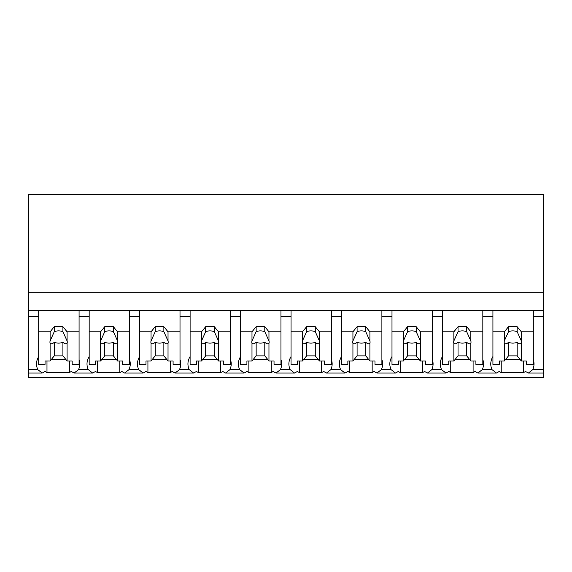 <?xml version="1.0" encoding="UTF-8"?>
<svg xmlns="http://www.w3.org/2000/svg" width="572" height="572" viewBox="0 0 572 572"><rect width="100%" height="100%" fill="white"/><g stroke="black" fill="none" stroke-linecap="round" stroke-linejoin="round"><path stroke-width="0.86" d="M543.4 310.389L543.4 377.57L28.6 377.57L28.6 316.509L38.696 316.509L38.696 310.389L543.4 310.389L543.4 292.757L28.6 292.757L28.6 316.509M543.4 292.757L543.4 194.43L28.6 194.43L28.6 292.757M543.4 369.669L532.732 369.669L528.335 373.051L525.518 371.45A26.133 18.483 -0 0 1 523.573 372.587L501.222 372.587A26.133 18.483 -0 0 1 499.277 371.45L496.46 373.051L477.863 373.051L475.046 371.45A26.133 18.483 -0 0 1 473.101 372.587L450.75 372.587A26.133 18.483 -0 0 1 448.805 371.45L445.988 373.051L427.391 373.051L424.574 371.45A26.133 18.483 -0 0 1 422.629 372.587L400.278 372.587A26.133 18.483 -0 0 1 398.334 371.45L395.517 373.051L376.919 373.051L374.109 371.45A26.133 18.483 -0 0 1 372.157 372.587L349.807 372.587A26.133 18.483 -0 0 1 347.862 371.45L345.045 373.051L326.448 373.051L323.638 371.45A26.133 18.483 -0 0 1 321.693 372.587L299.342 372.587A26.133 18.483 -0 0 1 297.39 371.45L294.58 373.051L275.983 373.051L273.166 371.45A26.133 18.483 -0 0 1 271.221 372.587L248.87 372.587A26.133 18.483 -0 0 1 246.925 371.45L244.108 373.051L225.511 373.051L222.694 371.45A26.133 18.483 -0 0 1 220.749 372.587L198.398 372.587A26.133 18.483 -0 0 1 196.453 371.45L193.636 373.051L175.039 373.051L172.222 371.45A26.133 18.483 -0 0 1 170.277 372.587L147.926 372.587A26.133 18.483 -0 0 1 145.982 371.45L143.164 373.051L124.567 373.051L121.75 371.45A26.133 18.483 -0 0 1 119.805 372.587L97.455 372.587A26.133 18.483 -0 0 1 95.51 371.45L92.693 373.051L74.095 373.051L71.285 371.45A26.133 18.483 -0 0 1 69.334 372.587L46.983 372.587A26.133 18.483 -0 0 1 45.038 371.45L42.228 373.051L28.6 373.051M38.696 356.563A26.133 18.483 180 0 0 36.529 363.921A26.133 18.483 180 0 0 37.823 369.669L42.228 373.051M28.6 310.389L38.696 310.389L38.696 331.803L50.107 331.803L54.269 326.705L62.92 326.705L67.081 331.803L79.072 331.803L79.072 310.389L79.072 316.509L89.168 316.509L89.168 310.389L89.168 331.803L100.579 331.803L104.74 326.705L113.392 326.705L117.553 331.803L129.544 331.803L129.544 310.389L129.544 316.509L139.632 316.509L139.632 310.389L139.632 331.803L151.044 331.803L155.212 326.705L163.864 326.705L168.025 331.803L180.008 331.803L180.008 310.389L180.008 316.509L190.104 316.509L190.104 310.389L190.104 331.803L201.516 331.803L205.677 326.705L214.328 326.705L218.497 331.803L230.48 331.803L230.48 310.389L230.48 316.509L240.576 316.509L240.576 310.389L240.576 331.803L251.987 331.803L256.149 326.705L264.8 326.705L268.962 331.803L280.952 331.803L280.952 310.389L280.952 316.509L291.048 316.509L291.048 310.389L291.048 331.803L302.459 331.803L306.621 326.705L315.272 326.705L319.433 331.803L331.424 331.803L331.424 310.389L331.424 316.509L341.52 316.509L341.52 310.389L341.52 331.803L352.931 331.803L357.092 326.705L365.744 326.705L369.905 331.803L381.896 331.803L381.896 310.389L381.896 316.509L391.992 316.509L391.992 310.389L391.992 331.803L403.396 331.803L407.564 326.705L416.216 326.705L420.377 331.803L432.368 331.803L432.368 310.389L432.368 316.509L442.456 316.509L442.456 310.389L442.456 331.803L453.868 331.803L458.036 326.705L466.688 326.705L470.849 331.803L482.832 331.803L482.832 310.389L482.832 316.509L492.928 316.509L492.928 310.389L492.928 331.803L504.34 331.803L508.501 326.705L517.152 326.705L521.321 331.803L533.304 331.803L533.304 310.389L533.304 316.509L543.4 316.509M46.983 360.968L46.983 372.587M69.334 360.968L69.334 372.587M51.437 359.338L65.751 359.338M89.168 356.563A26.133 18.483 180 0 0 87.001 363.921A26.133 18.483 180 0 0 88.295 369.669L78.493 369.669A26.133 18.483 180 0 0 79.072 368.232A26.133 18.483 180 0 0 79.794 363.921A26.133 18.483 180 0 0 79.072 359.609M78.493 369.669L74.095 373.051M532.732 369.669A26.133 18.483 180 0 0 534.026 363.921A26.133 18.483 180 0 0 533.304 359.609M492.928 356.563A26.133 18.483 180 0 0 490.769 363.921A26.133 18.483 180 0 0 492.063 369.669L496.46 373.051M501.222 360.968L501.222 372.587M523.573 360.968L523.573 372.587M505.669 359.338L519.984 359.338M492.063 369.669L482.26 369.669A26.133 18.483 180 0 0 482.832 368.232A26.133 18.483 180 0 0 483.554 363.921A26.133 18.483 180 0 0 482.832 359.609M88.295 369.669L92.693 373.051M97.455 360.968L97.455 372.587M119.805 360.968L119.805 372.587M101.909 359.338L116.223 359.338M139.632 356.563A26.133 18.483 180 0 0 137.473 363.921A26.133 18.483 180 0 0 138.767 369.669L128.965 369.669A26.133 18.483 180 0 0 129.544 368.232A26.133 18.483 180 0 0 130.259 363.921A26.133 18.483 180 0 0 129.544 359.609M128.965 369.669L124.567 373.051M138.767 369.669L143.164 373.051M147.926 360.968L147.926 372.587M170.277 360.968L170.277 372.587M152.381 359.338L166.695 359.338M190.104 356.563A26.133 18.483 180 0 0 187.945 363.921A26.133 18.483 180 0 0 189.239 369.669L179.436 369.669A26.133 18.483 180 0 0 180.008 368.232A26.133 18.483 180 0 0 180.731 363.921A26.133 18.483 180 0 0 180.008 359.609M179.436 369.669L175.039 373.051M189.239 369.669L193.636 373.051M198.398 360.968L198.398 372.587M220.749 360.968L220.749 372.587M202.845 359.338L217.16 359.338M240.576 356.563A26.133 18.483 180 0 0 238.417 363.921A26.133 18.483 180 0 0 239.711 369.669L229.908 369.669A26.133 18.483 180 0 0 230.48 368.232A26.133 18.483 180 0 0 231.202 363.921A26.133 18.483 180 0 0 230.48 359.609M229.908 369.669L225.511 373.051M239.711 369.669L244.108 373.051M248.87 360.968L248.87 372.587M271.221 360.968L271.221 372.587M253.317 359.338L267.632 359.338M291.048 356.563A26.133 18.483 180 0 0 288.881 363.921A26.133 18.483 180 0 0 290.183 369.669L280.38 369.669A26.133 18.483 180 0 0 280.952 368.232A26.133 18.483 180 0 0 281.674 363.921A26.133 18.483 180 0 0 280.952 359.609M280.38 369.669L275.983 373.051M290.183 369.669L294.58 373.051M299.342 360.968L299.342 372.587M321.693 360.968L321.693 372.587M303.789 359.338L318.103 359.338M341.52 356.563A26.133 18.483 180 0 0 339.353 363.921A26.133 18.483 180 0 0 340.647 369.669L330.852 369.669A26.133 18.483 180 0 0 331.424 368.232A26.133 18.483 180 0 0 332.146 363.921A26.133 18.483 180 0 0 331.424 359.609M330.852 369.669L326.448 373.051M340.647 369.669L345.045 373.051M349.807 360.968L349.807 372.587M372.157 360.968L372.157 372.587M354.261 359.338L368.575 359.338M391.992 356.563A26.133 18.483 180 0 0 389.825 363.921A26.133 18.483 180 0 0 391.119 369.669L381.317 369.669A26.133 18.483 180 0 0 381.896 368.232A26.133 18.483 180 0 0 382.618 363.921A26.133 18.483 180 0 0 381.896 359.609M381.317 369.669L376.919 373.051M391.119 369.669L395.517 373.051M400.278 360.968L400.278 372.587M422.629 360.968L422.629 372.587M404.733 359.338L419.047 359.338M442.456 356.563A26.133 18.483 180 0 0 440.297 363.921A26.133 18.483 180 0 0 441.591 369.669L431.788 369.669A26.133 18.483 180 0 0 432.368 368.232A26.133 18.483 180 0 0 433.083 363.921A26.133 18.483 180 0 0 432.368 359.609M431.788 369.669L427.391 373.051M441.591 369.669L445.988 373.051M450.75 360.968L450.75 372.587M473.101 360.968L473.101 372.587M455.205 359.338L469.512 359.338M482.26 369.669L477.863 373.051M67.081 331.803L67.081 340.919A8.651 6.12 180 0 1 67.246 342.099A8.651 6.12 180 0 1 67.081 343.286L67.081 360.968L72.151 360.968L72.151 364.435L79.072 364.435L79.072 331.803M50.107 331.803L50.107 340.919A8.651 6.12 180 0 0 49.943 342.099A8.651 6.12 180 0 0 50.107 343.286L50.107 360.968L45.038 360.968L45.038 364.435L38.696 364.435L38.696 331.803M50.107 340.919L54.269 331.703A8.651 6.12 0 0 1 62.92 331.703L62.92 326.705M54.269 326.705L54.269 331.703M67.081 340.919L62.92 331.703M67.081 343.286C66.13 344.308 64.743 343.979 62.92 342.299L62.92 355.87L67.081 360.968M50.107 360.968L54.269 355.87L62.92 355.87M50.107 343.286C51.058 344.301 52.445 343.972 54.269 342.299A8.651 6.12 180 0 0 62.92 342.299M54.269 342.299L54.269 355.87M117.553 331.803L117.553 340.919A8.651 6.12 180 0 1 117.718 342.099A8.651 6.12 180 0 1 117.553 343.286L117.553 360.968L122.622 360.968L122.622 364.435L129.544 364.435L129.544 331.803M100.579 331.803L100.579 340.919A8.651 6.12 180 0 0 100.415 342.099A8.651 6.12 180 0 0 100.579 343.286L100.579 360.968L95.51 360.968L95.51 364.435L89.168 364.435L89.168 331.803M100.579 340.919L104.74 331.703A8.651 6.12 0 0 1 113.392 331.703L113.392 326.705M104.74 326.705L104.74 331.703M117.553 340.919L113.392 331.703M117.553 343.286C116.602 344.308 115.215 343.979 113.392 342.299L113.392 355.87L117.553 360.968M100.579 360.968L104.74 355.87L113.392 355.87M100.579 343.286C101.53 344.301 102.917 343.972 104.74 342.299A8.651 6.12 180 0 0 113.392 342.299M104.74 342.299L104.74 355.87M168.025 331.803L168.025 340.919A8.651 6.12 180 0 1 168.189 342.099A8.651 6.12 180 0 1 168.025 343.286L168.025 360.968L173.087 360.968L173.087 364.435L180.008 364.435L180.008 331.803M151.044 331.803L151.044 340.919A8.651 6.12 180 0 0 150.886 342.099A8.651 6.12 180 0 0 151.044 343.286L151.044 360.968L145.982 360.968L145.982 364.435L139.632 364.435L139.632 331.803M151.044 340.919L155.212 331.703A8.651 6.12 0 0 1 163.864 331.703L163.864 326.705M155.212 326.705L155.212 331.703M168.025 340.919L163.864 331.703M168.025 343.286C167.074 344.308 165.687 343.979 163.864 342.299L163.864 355.87L168.025 360.968M151.044 360.968L155.212 355.87L163.864 355.87M151.044 343.286C152.002 344.301 153.389 343.972 155.212 342.299A8.651 6.12 180 0 0 163.864 342.299M155.212 342.299L155.212 355.87M218.497 331.803L218.497 340.919A8.651 6.12 180 0 1 218.661 342.099A8.651 6.12 180 0 1 218.497 343.286L218.497 360.968L223.559 360.968L223.559 364.435L230.48 364.435L230.48 331.803M201.516 331.803L201.516 340.919A8.651 6.12 180 0 0 201.351 342.099A8.651 6.12 180 0 0 201.516 343.286L201.516 360.968L196.453 360.968L196.453 364.435L190.104 364.435L190.104 331.803M201.516 340.919L205.677 331.703A8.651 6.12 0 0 1 214.328 331.703L214.328 326.705M205.677 326.705L205.677 331.703M218.497 340.919L214.328 331.703M218.497 343.286C217.546 344.308 216.159 343.979 214.328 342.299L214.328 355.87L218.497 360.968M201.516 360.968L205.677 355.87L214.328 355.87M201.516 343.286C202.474 344.301 203.861 343.972 205.677 342.299A8.651 6.12 180 0 0 214.328 342.299M205.677 342.299L205.677 355.87M268.962 331.803L268.962 340.919A8.651 6.12 180 0 1 269.126 342.099A8.651 6.12 180 0 1 268.962 343.286L268.962 360.968L274.031 360.968L274.031 364.435L280.952 364.435L280.952 331.803M251.987 331.803L251.987 340.919A8.651 6.12 180 0 0 251.823 342.099A8.651 6.12 180 0 0 251.987 343.286L251.987 360.968L246.918 360.968L246.918 364.435L240.576 364.435L240.576 331.803M251.987 340.919L256.149 331.703A8.651 6.12 0 0 1 264.8 331.703L264.8 326.705M256.149 326.705L256.149 331.703M268.962 340.919L264.8 331.703M268.962 343.286C268.018 344.308 266.623 343.979 264.8 342.299L264.8 355.87L268.962 360.968M251.987 360.968L256.149 355.87L264.8 355.87M251.987 343.286C252.938 344.301 254.325 343.972 256.149 342.299A8.651 6.12 180 0 0 264.8 342.299M256.149 342.299L256.149 355.87M319.433 331.803L319.433 340.919A8.651 6.12 180 0 1 319.598 342.099A8.651 6.12 180 0 1 319.433 343.286L319.433 360.968L324.503 360.968L324.503 364.435L331.424 364.435L331.424 331.803M302.459 331.803L302.459 340.919A8.651 6.12 180 0 0 302.295 342.099A8.651 6.12 180 0 0 302.459 343.286L302.459 360.968L297.39 360.968L297.39 364.435L291.048 364.435L291.048 331.803M302.459 340.919L306.621 331.703A8.651 6.12 0 0 1 315.272 331.703L315.272 326.705M306.621 326.705L306.621 331.703M319.433 340.919L315.272 331.703M319.433 343.286C318.482 344.308 317.095 343.979 315.272 342.299L315.272 355.87L319.433 360.968M302.459 360.968L306.621 355.87L315.272 355.87M302.459 343.286C303.41 344.301 304.797 343.972 306.621 342.299A8.651 6.12 180 0 0 315.272 342.299M306.621 342.299L306.621 355.87M369.905 331.803L369.905 340.919A8.651 6.12 180 0 1 370.07 342.099A8.651 6.12 180 0 1 369.905 343.286L369.905 360.968L374.975 360.968L374.975 364.435L381.896 364.435L381.896 331.803M352.931 331.803L352.931 340.919A8.651 6.12 180 0 0 352.767 342.099A8.651 6.12 180 0 0 352.931 343.286L352.931 360.968L347.862 360.968L347.862 364.435L341.52 364.435L341.52 331.803M352.931 340.919L357.092 331.703A8.651 6.12 0 0 1 365.744 331.703L365.744 326.705M357.092 326.705L357.092 331.703M369.905 340.919L365.744 331.703M369.905 343.286C368.954 344.308 367.567 343.979 365.744 342.299L365.744 355.87L369.905 360.968M352.931 360.968L357.092 355.87L365.744 355.87M352.931 343.286C353.882 344.301 355.269 343.972 357.092 342.299A8.651 6.12 180 0 0 365.744 342.299M357.092 342.299L357.092 355.87M420.377 331.803L420.377 340.919A8.651 6.12 180 0 1 420.542 342.099A8.651 6.12 180 0 1 420.377 343.286L420.377 360.968L425.446 360.968L425.446 364.435L432.368 364.435L432.368 331.803M403.396 331.803L403.396 340.919A8.651 6.12 180 0 0 403.239 342.099A8.651 6.12 180 0 0 403.396 343.286L403.396 360.968L398.334 360.968L398.334 364.435L391.992 364.435L391.992 331.803M403.396 340.919L407.564 331.703A8.651 6.12 0 0 1 416.216 331.703L416.216 326.705M407.564 326.705L407.564 331.703M420.377 340.919L416.216 331.703M420.377 343.286C419.426 344.308 418.039 343.979 416.216 342.299L416.216 355.87L420.377 360.968M403.396 360.968L407.564 355.87L416.216 355.87M403.396 343.286C404.354 344.301 405.741 343.972 407.564 342.299A8.651 6.12 180 0 0 416.216 342.299M407.564 342.299L407.564 355.87M470.849 331.803L470.849 340.919A8.651 6.12 180 0 1 471.013 342.099A8.651 6.12 180 0 1 470.849 343.286L470.849 360.968L475.911 360.968L475.911 364.435L482.832 364.435L482.832 331.803M453.868 331.803L453.868 340.919A8.651 6.12 180 0 0 453.703 342.099A8.651 6.12 180 0 0 453.868 343.286L453.868 360.968L448.805 360.968L448.805 364.435L442.456 364.435L442.456 331.803M453.868 340.919L458.036 331.703A8.651 6.12 0 0 1 466.688 331.703L466.688 326.705M458.036 326.705L458.036 331.703M470.849 340.919L466.688 331.703M470.849 343.286C469.898 344.308 468.511 343.979 466.688 342.299L466.688 355.87L470.849 360.968M453.868 360.968L458.036 355.87L466.688 355.87M453.868 343.286C454.826 344.301 456.213 343.972 458.036 342.299A8.651 6.12 180 0 0 466.688 342.299M458.036 342.299L458.036 355.87M521.321 331.803L521.321 340.919A8.651 6.12 180 0 1 521.478 342.099A8.651 6.12 180 0 1 521.321 343.286L521.321 360.968L526.383 360.968L526.383 364.435L533.304 364.435L533.304 331.803M504.34 331.803L504.34 340.919A8.651 6.12 180 0 0 504.175 342.099A8.651 6.12 180 0 0 504.34 343.286L504.34 360.968L499.277 360.968L499.277 364.435L492.928 364.435L492.928 331.803M504.34 340.919L508.501 331.703A8.651 6.12 0 0 1 517.152 331.703L517.152 326.705M508.501 326.705L508.501 331.703M521.321 340.919L517.152 331.703M521.321 343.286C520.37 344.308 518.983 343.979 517.152 342.299L517.152 355.87L521.321 360.968M504.34 360.968L508.501 355.87L517.152 355.87M504.34 343.286C505.291 344.301 506.685 343.972 508.501 342.299A8.651 6.12 180 0 0 517.152 342.299M508.501 342.299L508.501 355.87M37.823 369.669L28.6 369.669M543.4 373.051L528.335 373.051"/></g></svg>
